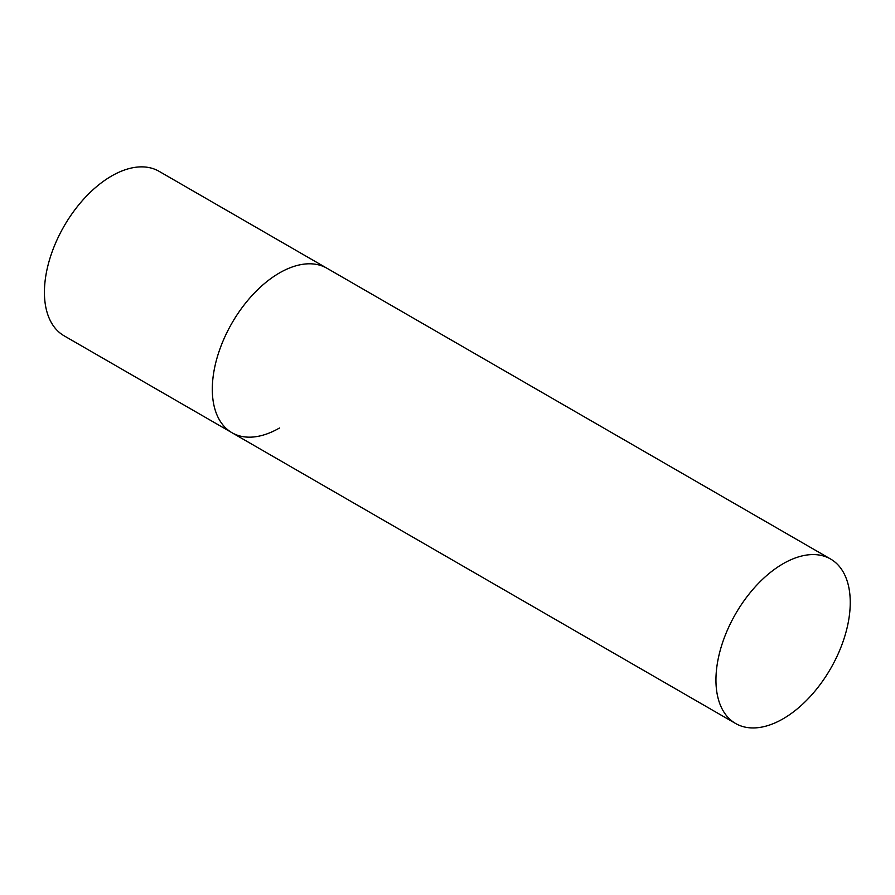 <?xml version="1.0" encoding="UTF-8"?>
<svg xmlns="http://www.w3.org/2000/svg" width="895" height="895" viewBox="0 0 895 895"><rect width="100%" height="100%" fill="white"/><g stroke="black" fill="none" stroke-linecap="round" stroke-linejoin="round"><path stroke-width="1.34" d="M279.464 428.023A94.971 54.83 -60 0 1 231.973 432.721A94.971 54.83 -60 0 1 217.418 356.624A94.971 54.83 -60 0 1 279.464 272.941A94.971 54.83 -60 0 1 326.943 268.243A94.971 54.83 120 0 0 253.755 293.683A94.971 54.83 120 0 0 212.305 389.258A94.971 54.83 120 0 0 231.973 432.721L64.093 335.804A94.971 54.83 -60 0 1 49.538 259.707A94.971 54.83 -60 0 1 111.584 176.013A94.971 54.83 -60 0 1 159.064 171.314L830.582 559.017A94.971 54.83 120 0 0 757.405 584.457A94.971 54.83 120 0 0 715.944 680.021A94.971 54.83 120 0 0 735.612 723.496A94.971 54.83 120 0 0 808.8 698.055A94.971 54.83 120 0 0 850.25 602.492A94.971 54.83 120 0 0 830.582 559.017M231.973 432.721L735.612 723.496"/></g></svg>
